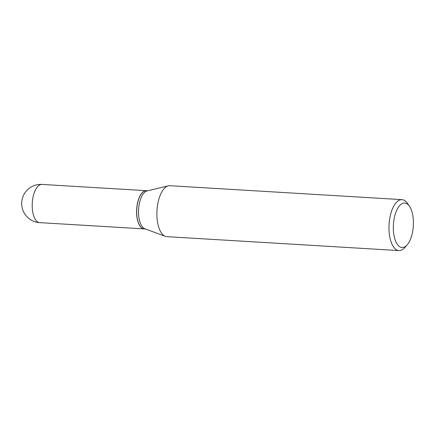 <?xml version="1.0" encoding="UTF-8"?>
<svg xmlns="http://www.w3.org/2000/svg" width="435" height="435" viewBox="0 0 435 435"><rect width="100%" height="100%" fill="white"/><g stroke="black" fill="none" stroke-linecap="round" stroke-linejoin="round"><path stroke-width="0.65" d="M146.416 190.688A19.145 8.569 93.4 0 0 146.367 190.682A19.145 8.569 93.4 0 0 136.693 208.843A19.145 8.569 93.4 0 0 143.686 228.859A19.145 8.569 93.4 0 0 144.072 228.897A19.145 8.569 93.4 0 0 144.121 228.902M147.721 190.764L146.464 190.688A19.145 8.569 93.4 0 0 142.022 192.999A19.145 8.569 93.4 0 0 136.818 208.419A19.145 8.569 93.4 0 0 140.037 226.08A19.145 8.569 93.4 0 0 144.17 228.908L145.426 228.979M409.504 206.337L407.508 203.406A25.518 11.424 93.4 0 0 402 199.643L169.911 185.712A25.518 11.424 93.4 0 0 168.367 185.848L147.139 190.9A19.145 8.569 93.4 0 0 138.651 208.528A19.145 8.569 93.4 0 0 144.866 228.772L165.333 236.33A25.518 11.424 93.4 0 0 166.85 236.651L398.944 250.582A25.518 11.424 93.4 0 0 404.86 247.504L407.193 244.834A22.277 9.972 93.4 0 0 413.25 226.891A22.277 9.972 93.4 0 0 409.504 206.337A22.277 9.972 93.4 0 0 393.479 223.682A22.277 9.972 93.4 0 0 397.057 243.981A22.277 9.972 93.4 0 0 407.193 244.834M141.984 193.042A19.037 8.521 93.4 0 0 141.946 193.086A19.037 8.521 93.4 0 0 136.775 208.419A19.037 8.521 93.4 0 0 139.972 225.982A19.037 8.521 93.4 0 0 140.005 226.031M402 199.643A25.518 11.424 93.4 0 0 389.146 223.275A25.518 11.424 93.4 0 0 398.944 250.582M168.367 185.848A25.518 11.424 93.4 0 0 157.057 209.344A25.518 11.424 93.4 0 0 165.333 236.33M146.367 190.682L41.977 184.418A19.145 8.569 93.4 0 0 32.337 202.144A19.145 8.569 93.4 0 0 39.297 222.589A19.145 8.569 93.4 0 0 39.683 222.633L144.072 228.897M41.977 184.418A19.145 19.145 0 0 0 21.75 201.987A19.145 19.145 0 0 0 39.683 222.633"/></g></svg>
